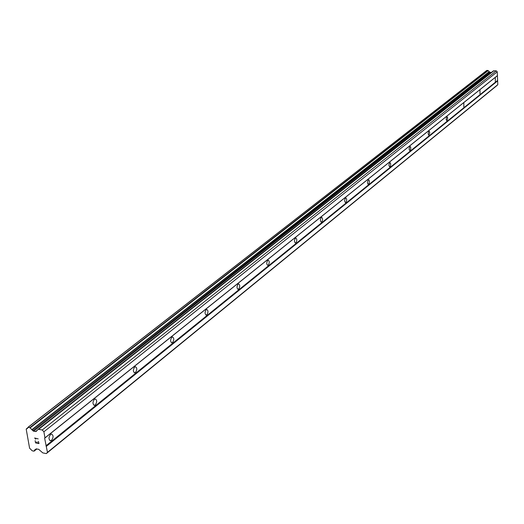 <?xml version="1.0" encoding="UTF-8"?>
<svg xmlns="http://www.w3.org/2000/svg" width="524" height="524" viewBox="0 0 524 524"><rect width="100%" height="100%" fill="white"/><g stroke="black" fill="none" stroke-linecap="round" stroke-linejoin="round"><path stroke-width="0.79" d="M50.54 434.455L51.352 434.062C53.553 435.116 53.618 437.206 51.549 440.33L50.73 440.73C48.522 439.675 48.457 437.579 50.54 434.455M94.385 399.301L95.099 398.961C97.143 400.015 97.202 402.019 95.283 404.986L94.569 405.334C92.525 404.279 92.466 402.268 94.385 399.301M134.681 367.003L135.31 366.702C137.203 367.75 137.262 369.682 135.48 372.505L134.845 372.813C132.952 371.758 132.9 369.82 134.681 367.003M171.839 337.214L172.396 336.952C174.151 337.993 174.204 339.86 172.553 342.545L171.99 342.82C170.228 341.772 170.182 339.906 171.839 337.214M206.207 309.664L206.705 309.429C208.342 310.47 208.388 312.271 206.849 314.832L206.345 315.075C204.707 314.033 204.661 312.232 206.207 309.664M238.093 284.106L238.538 283.89C240.064 284.925 240.103 286.667 238.662 289.124L238.217 289.34C236.684 288.305 236.645 286.556 238.093 284.106M267.751 260.33L268.15 260.14C269.578 261.162 269.618 262.852 268.268 265.203L267.862 265.393C266.434 264.371 266.395 262.681 267.751 260.33M295.412 238.151L295.772 237.981C297.108 238.996 297.147 240.634 295.877 242.887L295.51 243.064C294.174 242.049 294.141 240.411 295.412 238.151M321.271 217.427L321.598 217.27C322.849 218.272 322.882 219.864 321.69 222.032L321.356 222.189C320.099 221.187 320.072 219.595 321.271 217.427M345.493 198.007L345.788 197.862C346.967 198.858 346.999 200.397 345.873 202.487L345.571 202.631C344.392 201.635 344.366 200.096 345.493 198.007M368.234 179.778L369.047 179.987L369.381 181.494L369.099 183.295L368.3 184.271L367.756 183.937L367.422 182.424L368.234 179.778M389.627 162.63L390.38 162.846L390.694 164.32L390.426 166.069L389.679 167.005L388.854 165.191L389.627 162.63M409.781 146.471L410.489 146.694L410.783 148.135L410.528 149.838L409.827 150.729L409.054 148.954L409.781 146.471M428.809 131.216L429.47 131.445L429.752 132.854L428.848 135.369L428.115 133.627L428.809 131.216M446.795 116.793L447.417 117.029L447.679 118.411L446.828 120.841L446.134 119.138L446.795 116.793M463.832 103.143L463.851 107.086L463.832 103.143M479.984 90.194L479.997 94.045L479.984 90.194M495.324 77.893L495.331 81.659L495.324 77.893M38.088 429.392L493.438 70.871L496.274 70.832L497.243 71.821L497.8 84.665L496.909 85.563L46.322 453.588L42.778 452.887L38.599 449.245L36.032 449.009L34.63 449.992L33.988 451.164L32.233 450.817L29.593 448.197L26.2 429.11L27.392 428.514L27.923 427.348L29.835 427.656L33.602 431.226L36.169 431.455L37.997 429.451L38.665 429.32L42.228 429.988L43.898 431.769L44.953 437.868L44.638 438.221L47.461 452.363L46.322 453.588M491.427 72.456L489.724 72.148L488.034 70.465L486.763 70.445L28.041 427.322M35.141 440.684L35.527 442.878L35.141 440.684L35.711 442.675L37.106 442.944L35.717 442.669M37.106 442.944L36.922 441.883L37.112 442.937M36.922 441.883L37.335 442.99L38.737 443.252L37.342 442.983M38.73 443.258L38.39 441.313L38.737 443.252M38.39 441.313L39.012 443.553L35.527 442.878L39.012 443.553M35.488 438.667L35.75 439.119M35.501 439.079L35.265 438.673L35.508 439.073M35.265 438.673L34.676 438.044L35.272 438.673M34.669 437.992L38.206 438.909M497.8 84.665L47.461 452.363M497.636 80.886L46.413 446.31M36.411 448.858L35.449 449.638M36.457 448.852L35.429 449.684M27.831 427.794L26.6 428.75M486.861 70.413L28.067 427.329M489.206 71.618L31.826 429.739M489.285 71.703L31.964 429.896M496.274 70.832L42.228 429.988M497.243 71.821L43.898 431.769M497.407 75.62L44.953 437.868M497.165 75.875L44.638 438.221M497.368 80.611L45.955 445.813M36.804 448.891L34.178 451.007L36.811 448.891M27.838 427.735L26.514 428.763M488.034 70.465L29.835 427.656M488.191 70.596L30.097 427.905M489.724 72.148L32.711 430.702M490.281 72.404L33.602 431.226M37.42 430.073L35.501 431.586M493.909 70.727L38.665 429.32M238.217 289.34L237.844 289.294M206.345 315.075L205.912 315.016M171.99 342.82L171.486 342.748M134.845 372.813L134.255 372.715M94.569 405.334L93.875 405.216M50.73 440.73L49.911 440.573M36.477 448.852L35.396 449.723M36.89 448.911L34.126 451.138M27.838 427.728L26.495 428.776M486.763 70.445L27.923 427.348M493.438 70.871L37.997 429.451"/></g></svg>
